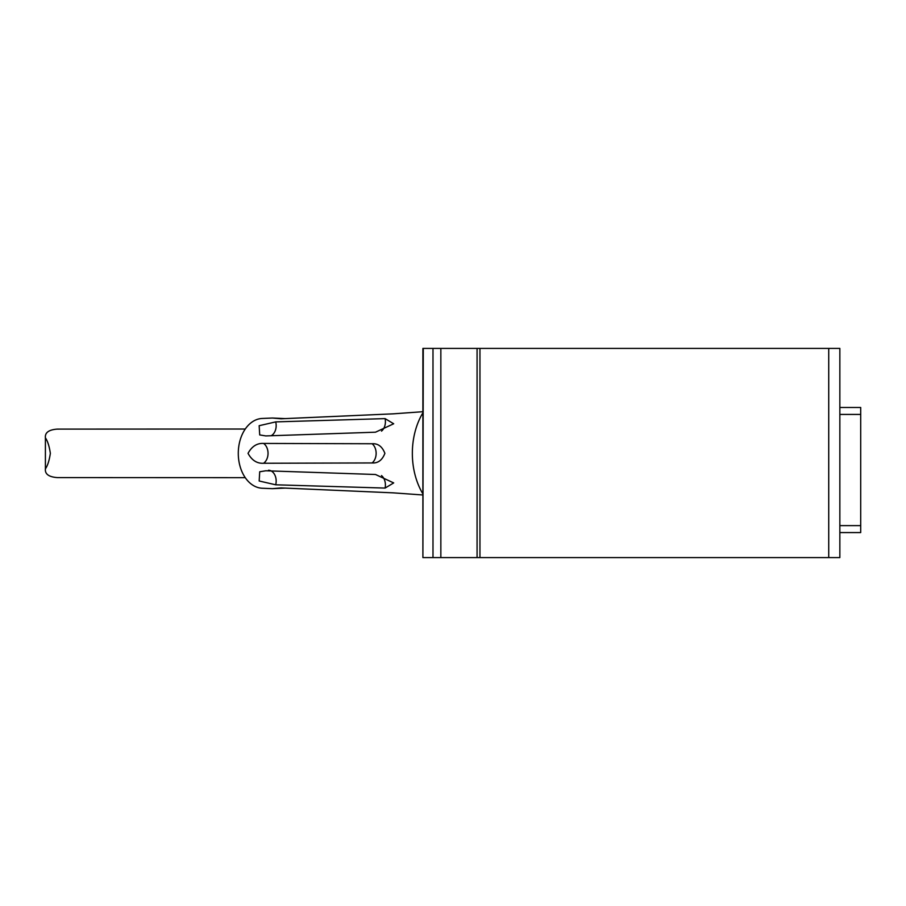 <?xml version="1.0" encoding="UTF-8"?>
<svg xmlns="http://www.w3.org/2000/svg" width="906" height="906" viewBox="0 0 906 906"><rect width="100%" height="100%" fill="white"/><g stroke="black" fill="none" stroke-linecap="round" stroke-linejoin="round"><path stroke-width="1.36" d="M839.851 532.569L860.7 532.569L860.7 407.485L839.851 407.485L860.7 407.485M423.272 557.586L839.851 557.586L839.851 348.414L422.898 348.414L422.898 557.586L423.272 348.414M422.898 412.796A62.548 44.224 90 0 0 422.898 493.895M422.898 411.709L393.272 413.838L281.019 418.787L272.423 418.028L262.23 418.459A34.904 24.677 90 0 0 238.289 453.351A34.904 24.677 90 0 0 262.23 488.243L272.423 488.662L281.019 487.915L393.272 492.853L422.898 494.982M263.589 463.26C257.021 463.646 251.845 460.339 248.029 453.351C251.857 446.352 257.044 443.045 263.589 443.43A11.121 8.131 -90 0 1 268.04 453.351A11.121 8.131 -90 0 1 263.589 463.26L372.117 462.943C377.995 463.351 382.253 460.146 384.891 453.351C382.253 446.545 377.995 443.34 372.117 443.747L263.589 443.43M265.786 435.922L375.503 432.196L393.691 423.77L385.095 418.617L275.707 421.89L259.161 425.707L259.716 434.925L265.786 435.922M272.423 418.028L285.152 418.606M285.152 488.096L272.423 488.662M375.503 474.495L265.786 470.78L259.716 471.766L259.173 480.995L275.707 484.801L385.095 488.074L393.691 482.921L375.503 474.495M245.266 477.666L57.203 477.587C48.765 476.941 44.836 474.031 45.402 468.844L45.402 437.847C47.656 441.086 49.309 446.25 50.351 453.351C49.298 460.452 47.656 465.616 45.402 468.844L45.402 437.847C44.824 432.66 48.754 429.75 57.203 429.116L245.266 429.025M839.851 414.427L860.7 414.427M839.851 525.616L860.7 525.616M432.989 557.586L432.989 348.414M440.848 557.586L440.848 348.414M477.077 557.586L477.077 348.414M479.954 557.586L479.954 348.414M828.73 557.586L828.73 348.414M381.494 431.12A11.121 8.052 87.9 0 0 385.095 418.617M271.154 435.741A11.121 8.052 87.9 0 0 275.707 421.89M268.504 470.225A11.121 8.052 -87.9 0 1 275.707 484.801M381.494 475.582A11.121 8.052 -87.9 0 1 385.095 488.074M372.117 443.747A11.121 8.131 -90 0 1 372.117 462.943"/></g></svg>
